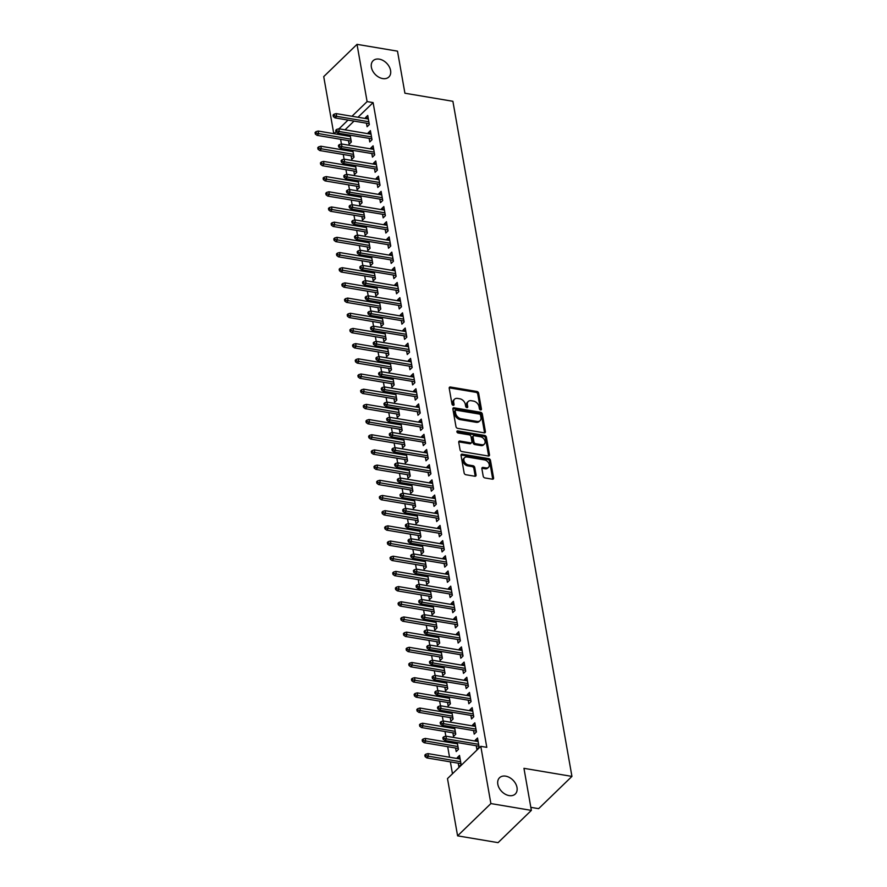 <?xml version="1.0" encoding="UTF-8"?>
<svg xmlns="http://www.w3.org/2000/svg" width="887" height="887" viewBox="0 0 887 887"><rect width="100%" height="100%" fill="white"/><g stroke="black" fill="none" stroke-linecap="round" stroke-linejoin="round"><path stroke-width="1.33" d="M480.588 409.916A1.22 0.854 45.9 0 0 481.43 409.051L478.636 393.207A1.741 1.231 45.9 0 0 476.907 391.477L450.419 387.02A1.741 1.231 45.9 0 0 449.21 388.262L451.993 404.095A1.22 0.854 45.9 0 0 454.055 404.439L453.7 402.388A5.555 3.925 45.9 0 1 454.543 399.194A5.555 3.925 45.9 0 1 457.57 398.418L459.776 398.784A5.555 3.925 45.9 0 1 465.32 404.35L465.686 406.401A1.22 0.854 45.9 0 0 467.748 406.745L467.382 404.694A5.555 3.925 45.9 0 1 468.225 401.501A5.555 3.925 45.9 0 1 471.252 400.713L473.458 401.09A5.555 3.925 45.9 0 1 479.013 406.656L479.368 408.696A1.22 0.854 45.9 0 0 480.588 409.916M505.701 776.158A11.32 7.994 45.9 0 0 499.536 777.744A11.32 7.994 45.9 0 0 499.148 788A11.32 7.994 45.9 0 0 509.127 795.595A11.32 7.994 45.9 0 0 515.292 794.009A11.32 7.994 45.9 0 0 515.669 783.753A11.32 7.994 45.9 0 0 505.701 776.158M379.27 59.141A11.32 7.994 45.9 0 0 373.105 60.726A11.32 7.994 45.9 0 0 372.717 70.993A11.32 7.994 45.9 0 0 382.696 78.577A11.32 7.994 45.9 0 0 388.861 76.992A11.32 7.994 45.9 0 0 389.249 66.736A11.32 7.994 45.9 0 0 379.27 59.141M483.204 476.197A1.741 1.231 45.9 0 0 484.945 477.938L492.374 479.191A1.741 1.231 45.9 0 0 493.582 477.949L490.478 460.353A1.741 1.231 45.9 0 0 488.748 458.623L462.26 454.166A1.741 1.231 45.9 0 0 461.04 455.408L464.145 472.993A1.741 1.231 45.9 0 0 465.886 474.733L474.855 476.241A1.741 1.231 45.9 0 0 476.064 475L474.745 467.471A1.741 1.231 45.9 0 0 473.004 465.73L468.558 464.988A4.646 3.282 45.9 0 1 464.455 461.872A4.646 3.282 45.9 0 1 464.622 457.659A4.646 3.282 45.9 0 1 467.15 457.005L484.59 459.943A4.646 3.282 45.9 0 1 488.682 463.058A4.646 3.282 45.9 0 1 488.526 467.272A4.646 3.282 45.9 0 1 485.998 467.915L483.082 467.427A1.741 1.231 45.9 0 0 481.874 468.669L483.204 476.197M480.798 746.333L490.888 803.578L457.592 835.842L447.491 778.598L480.798 746.333L486.797 747.342L373.105 102.604L367.107 101.595L351.984 116.252M333.778 133.66L323.722 76.615L357.017 44.35L397.498 51.158L404.915 93.224L452.891 101.295L571.938 776.402L523.951 768.33L531.368 810.385L490.888 803.578M357.017 44.35L367.107 101.595M484.202 432.834A1.741 1.231 45.9 0 0 485.411 431.592L482.306 414.007A1.741 1.231 45.9 0 0 480.577 412.267L454.077 407.809A1.741 1.231 45.9 0 0 452.869 409.051L455.973 426.636A1.741 1.231 45.9 0 0 457.703 428.377L484.202 432.834M486.398 437.18L489.491 454.765A1.741 1.231 45.9 0 1 488.282 456.007L461.794 451.55A1.741 1.231 45.9 0 1 460.065 449.82L458.734 442.291A1.741 1.231 45.9 0 1 459.943 441.05L470.687 442.857A1.741 1.231 45.9 0 0 471.895 441.615L471.019 436.615A1.741 1.231 45.9 0 0 469.278 434.874L458.091 433A1.22 0.854 45.9 0 1 457.725 430.916L484.657 435.439A1.741 1.231 45.9 0 1 486.398 437.18L485.488 438.056L488.593 455.641L489.491 454.765M530.836 807.347L538.631 808.656L571.938 776.402M473.558 730.566L474.19 734.126L476.441 731.952L474.833 722.838L472.583 725.012L472.749 725.943M454.887 742.164L454.743 743.373M455.563 748.007L456.195 751.566L458.435 749.382L457.237 742.552M468.203 700.198L468.835 703.757L471.086 701.584L469.478 692.47L467.227 694.643L467.394 695.574M449.532 711.795L449.387 713.004M450.208 717.638L450.84 721.198L453.091 719.013L451.882 712.183M462.848 669.829L463.48 673.388L465.73 671.215L464.123 662.101L461.872 664.274L462.038 665.206M444.176 681.427L444.032 682.635M444.853 687.27L445.485 690.829L447.735 688.645L446.527 681.815M457.504 639.46L458.124 643.02L460.375 640.835L458.767 631.732L456.517 633.906L456.683 634.826M438.821 651.058L438.677 652.267M439.497 656.901L440.129 660.46L442.38 658.276L441.172 651.446M452.148 609.092L452.769 612.651L455.02 610.467L453.412 601.364L451.161 603.537L451.328 604.457M433.466 620.689L433.322 621.898M434.142 626.532L434.774 630.092L437.025 627.907L435.816 621.077M446.793 578.723L447.414 582.282L449.665 580.098L448.057 570.995L445.806 573.168L445.973 574.089M428.111 590.321L427.977 591.529M428.787 596.164L429.419 599.723L431.67 597.539L430.461 590.709M441.438 548.354L442.059 551.914L444.309 549.729L442.702 540.626L440.451 542.8L440.617 543.72M422.755 559.952L422.622 561.161M423.432 565.795L424.064 569.354L426.314 567.17L425.106 560.34M436.082 517.986L436.703 521.545L438.954 519.361L437.346 510.258L435.096 512.431L435.262 513.351M417.4 529.583L417.267 530.792M418.076 535.426L418.708 538.986L420.959 536.801L419.751 529.971M430.727 487.617L431.348 491.176L433.599 488.992L431.991 479.889L429.74 482.062L429.907 482.983M412.045 499.215L411.912 500.423M412.721 505.058L413.353 508.617L415.604 506.433L414.395 499.603M425.372 457.248L425.993 460.808L428.244 458.623L426.636 449.521L424.385 451.694L424.551 452.614M406.689 468.846L406.556 470.055M407.366 474.689L407.998 478.248L410.249 476.064L409.04 469.234M420.017 426.88L420.638 430.439L422.888 428.255L421.281 419.152L419.03 421.325L419.196 422.245M401.334 438.466L401.201 439.686M402.011 444.32L402.643 447.88L404.893 445.695L403.685 438.865M414.661 396.511L415.282 400.07L417.533 397.886L415.925 388.772L413.675 390.956L413.841 391.877M395.979 408.098L395.846 409.317M396.655 413.952L397.287 417.511L399.538 415.327L398.33 408.497M409.306 366.143L409.927 369.702L412.178 367.517L410.57 358.403L408.33 360.588L408.486 361.508M390.624 377.729L390.491 378.949M391.3 383.583L391.932 387.142L394.183 384.958L392.974 378.128M403.951 335.774L404.572 339.333L406.823 337.149L405.215 328.035L402.975 330.219L403.13 331.139M385.28 347.36L385.135 348.58M385.945 353.214L386.577 356.774L388.828 354.589L387.619 347.759M398.596 305.405L399.217 308.964L401.467 306.78L399.86 297.666L397.62 299.85L397.775 300.771M379.924 316.992L379.78 318.211M380.59 322.846L381.222 326.405L383.472 324.221L382.264 317.391M393.24 275.037L393.861 278.596L396.112 276.411L394.515 267.297L392.265 269.482L392.42 270.402M374.569 286.623L374.425 287.843M375.234 292.477L375.866 296.036L378.117 293.852L376.908 287.022M387.885 244.668L388.517 248.227L390.757 246.043L389.16 236.929L386.909 239.113L387.065 240.033M369.214 256.254L369.07 257.474M369.89 262.108L370.511 265.656L372.762 263.483L371.553 256.653M382.53 214.299L383.162 217.858L385.401 215.674L383.805 206.56L381.554 208.744L381.709 209.665M363.858 225.886L363.714 227.105M364.535 231.74L365.156 235.288L367.406 233.115L366.198 226.285M377.175 183.931L377.807 187.49L380.057 185.305L378.45 176.191L376.199 178.376L376.354 179.296M358.503 195.517L358.359 196.737M359.18 201.371L359.8 204.919L362.051 202.746L360.843 195.916M371.819 153.562L372.451 157.121L374.702 154.937L373.094 145.823L370.844 148.007L370.999 148.927M353.148 165.148L353.004 166.368M353.824 170.991L354.445 174.551L356.696 172.377L355.499 165.547M366.464 123.193L367.096 126.741L369.347 124.568L367.739 115.454L365.488 117.638L365.644 118.559M347.793 134.78L347.649 135.999M348.469 140.623L349.09 144.182L351.341 142.009L350.143 135.179M373.105 102.604L357.982 117.261M354.024 121.098L345.021 129.824M341.063 133.649L339.976 134.702M340.597 139.303L341.417 143.993M342.227 148.584L342.449 149.859M343.269 154.493L344.101 159.183M344.91 163.762L345.132 165.037M345.952 169.672L346.773 174.362M347.582 178.952L347.804 180.227M348.624 184.862L349.456 189.552M350.265 194.131L350.487 195.406M351.307 200.041L352.128 204.731M352.937 209.321L353.159 210.596M353.98 215.231L354.811 219.921M355.62 224.5L355.842 225.775M356.652 230.409L357.483 235.099M358.293 239.69L358.514 240.965M359.335 245.599L360.166 250.289M360.965 254.868L361.197 256.143M362.007 260.778L362.838 265.468M363.648 270.058L363.87 271.333M364.69 275.968L365.522 280.658M366.32 285.237L366.553 286.512M367.362 291.147L368.194 295.837M369.003 300.427L369.225 301.702M370.045 306.337L370.877 311.027M371.675 315.606L371.908 316.881M372.717 321.515L373.549 326.205M374.358 330.796L374.58 332.071M375.401 336.705L376.221 341.395M377.03 345.974L377.263 347.26M378.073 351.884L378.904 356.574M379.714 361.164L379.935 362.439M380.756 367.074L381.576 371.764M382.386 376.343L382.619 377.629M383.428 382.253L384.259 386.943M385.069 391.533L385.291 392.808M386.111 397.443L386.932 402.133M387.741 406.712L387.974 407.998M388.783 412.621L389.615 417.322M390.424 421.902L390.646 423.177M391.466 427.811L392.287 432.501M393.096 437.08L393.329 438.366M394.138 442.99L394.97 447.691M395.779 452.27L396.001 453.545M396.822 458.18L397.642 462.87M398.451 467.449L398.684 468.735M399.494 473.359L400.325 478.06M401.135 482.639L401.356 483.914M402.177 488.549L402.997 493.239M403.807 497.829L404.04 499.104M404.849 503.727L405.681 508.428M406.49 513.008L406.712 514.283M407.532 518.917L408.353 523.607M409.162 528.197L409.384 529.472M410.204 534.096L411.036 538.797M411.845 543.376L412.067 544.651M412.887 549.286L413.708 553.976M414.517 558.566L414.739 559.841M415.559 564.476L416.391 569.166M417.2 573.745L417.422 575.02M418.243 579.654L419.063 584.345M419.873 588.935L420.094 590.21M420.915 594.844L421.746 599.534M422.556 604.114L422.777 605.389M423.598 610.023L424.418 614.713M425.228 619.303L425.45 620.578M426.27 625.213L427.102 629.903M427.911 634.482L428.133 635.757M428.953 640.392L429.774 645.082M430.583 649.672L430.805 650.947M431.625 655.582L432.457 660.272M433.266 664.851L433.488 666.126M434.297 670.76L435.129 675.451M435.938 680.041L436.16 681.316M436.981 685.95L437.812 690.64M438.61 695.22L438.843 696.495M439.653 701.129L440.484 705.819M441.294 710.409L441.515 711.684M442.336 716.319L443.167 721.009M443.966 725.588L444.199 726.863M445.008 731.498L445.839 736.188M446.649 740.778L446.871 742.053M447.691 746.688L449.554 757.243M450.363 761.866L452.47 773.774M350.465 149.97L350.321 151.178M351.141 155.813L351.773 159.372L354.024 157.187L352.815 150.358M369.147 138.372L369.768 141.931L372.019 139.747L370.411 130.644L368.16 132.817L368.327 133.737M355.82 180.338L355.676 181.547M356.496 186.181L357.128 189.74L359.379 187.556L358.171 180.726M374.502 168.741L375.123 172.3L377.374 170.116L375.766 161.013L373.516 163.186L373.682 164.106M361.175 210.707L361.031 211.915M361.852 216.55L362.484 220.109L364.734 217.925L363.526 211.095M379.847 199.109L380.479 202.668L382.729 200.484L381.122 191.381L378.871 193.554L379.037 194.475M366.531 241.076L366.386 242.284M367.207 246.919L367.839 250.478L370.09 248.293L368.881 241.464M385.202 229.478L385.834 233.037L388.085 230.853L386.477 221.75L384.226 223.923L384.393 224.843M371.886 271.444L371.742 272.653M372.562 277.287L373.194 280.846L375.445 278.662L374.236 271.832M390.557 259.847L391.189 263.406L393.44 261.233L391.832 252.119L389.581 254.292L389.748 255.223M377.241 301.813L377.097 303.021M377.917 307.656L378.549 311.215L380.789 309.031L379.592 302.201M395.912 290.215L396.544 293.774L398.795 291.601L397.188 282.487L394.937 284.66L395.103 285.592M382.596 332.181L382.452 333.39M383.273 338.025L383.905 341.584L386.144 339.399L384.947 332.57M401.268 320.584L401.9 324.143L404.15 321.97L402.543 312.856L400.292 315.029L400.458 315.96M387.952 362.55L387.807 363.77M388.628 368.393L389.249 371.952L391.5 369.779L390.302 362.949M406.623 350.953L407.255 354.512L409.506 352.339L407.898 343.225L405.647 345.409L405.814 346.329M393.307 392.919L393.163 394.138M393.983 398.762L394.604 402.321L396.855 400.148L395.657 393.318M411.978 381.321L412.61 384.88L414.861 382.707L413.253 373.593L411.003 375.778L411.169 376.698M398.662 423.287L398.518 424.507M399.338 429.131L399.959 432.69L402.21 430.517L401.013 423.687M417.333 411.69L417.965 415.249L420.216 413.076L418.609 403.962L416.358 406.146L416.524 407.066M404.017 453.656L403.873 454.876M404.694 459.499L405.315 463.058L407.565 460.885L406.368 454.055M422.689 442.059L423.321 445.618L425.572 443.445L423.964 434.331L421.713 436.515L421.879 437.435M409.373 484.025L409.229 485.244M410.049 489.868L410.67 493.427L412.921 491.254L411.723 484.424M428.044 472.427L428.676 475.986L430.927 473.813L429.319 464.699L427.068 466.884L427.235 467.804M414.728 514.393L414.584 515.613M415.404 520.237L416.025 523.796L418.276 521.623L417.078 514.793M433.399 502.807L434.031 506.355L436.282 504.182L434.674 495.068L432.424 497.252L432.579 498.172M420.083 544.762L419.939 545.982M420.76 550.605L421.38 554.164L423.631 551.991L422.434 545.161M438.755 533.176L439.387 536.724L441.637 534.551L440.03 525.437L437.779 527.621L437.934 528.541M425.438 575.131L425.294 576.35M426.115 580.974L426.736 584.533L428.986 582.36L427.789 575.53M444.11 563.544L444.742 567.092L446.993 564.919L445.385 555.805L443.134 557.99L443.289 558.91M430.794 605.499L430.65 606.719M431.47 611.354L432.091 614.902L434.342 612.729L433.144 605.899M449.465 593.913L450.097 597.472L452.348 595.288L450.74 586.174L448.489 588.358L448.645 589.278M436.149 635.868L436.005 637.088M436.825 641.722L437.446 645.27L439.697 643.097L438.488 636.267M454.82 624.282L455.452 627.841L457.703 625.657L456.095 616.543L453.845 618.727L454 619.647M441.504 666.237L441.36 667.456M442.181 672.091L442.801 675.639L445.052 673.466L443.844 666.636M460.176 654.65L460.808 658.209L463.047 656.025L461.451 646.911L459.2 649.096L459.355 650.016M446.86 696.605L446.715 697.825M447.536 702.46L448.157 706.019L450.408 703.834L449.199 697.005M465.531 685.019L466.163 688.578L468.403 686.394L466.806 677.28L464.555 679.464L464.71 680.384M452.215 726.974L452.071 728.194M452.891 732.828L453.512 736.387L455.763 734.203L454.554 727.373M470.886 715.388L471.518 718.947L473.758 716.763L472.161 707.649L469.91 709.833L470.066 710.753M458.235 763.197L458.867 766.756L461.118 764.572L459.51 755.458L457.26 757.642L457.426 758.562M476.241 745.756L476.862 749.315L479.113 747.131L477.516 738.017L475.266 740.202L475.421 741.122M531.368 810.385L498.073 842.65L457.592 835.842M348.026 120.089L339.022 128.815M335.996 131.742L333.978 133.693M347.482 135.079L350.199 135.534M365.488 117.638L368.205 118.093M350.165 150.258L352.882 150.712M368.16 132.817L370.877 133.272M352.838 165.448L355.554 165.902M370.844 148.007L373.56 148.462M355.521 180.626L358.237 181.081M373.516 163.186L376.232 163.651M358.193 195.816L360.909 196.271M376.199 178.376L378.915 178.83M360.876 210.995L363.592 211.45M378.871 193.554L381.587 194.02M363.548 226.185L366.264 226.64M381.554 208.744L384.271 209.199M366.231 241.364L368.948 241.818M384.226 223.923L386.943 224.389M368.903 256.554L371.62 257.008M386.909 239.113L389.615 239.568M371.586 271.732L374.303 272.187M389.581 254.292L392.298 254.757M374.259 286.922L376.975 287.377M392.265 269.482L394.97 269.936M376.942 302.101L379.658 302.567M394.937 284.66L397.653 285.126M379.614 317.291L382.33 317.746M397.62 299.85L400.325 300.305M382.297 332.47L385.002 332.935M400.292 315.029L403.008 315.495M384.969 347.66L387.686 348.114M402.975 330.219L405.681 330.674M387.652 362.838L390.358 363.304M405.647 345.409L408.364 345.863M390.324 378.028L393.041 378.483M408.33 360.588L411.036 361.042M393.008 393.207L395.713 393.673M411.003 375.778L413.719 376.232M395.68 408.397L398.396 408.852M413.675 390.956L416.391 391.411M398.363 423.576L401.068 424.041M416.358 406.146L419.074 406.601M401.035 438.766L403.751 439.22M419.03 421.325L421.746 421.78M403.718 453.956L406.423 454.41M421.713 436.515L424.429 436.969M406.39 469.134L409.107 469.589M424.385 451.694L427.102 452.148M409.062 484.324L411.779 484.779M427.068 466.884L429.785 467.338M411.745 499.503L414.462 499.958M429.74 482.062L432.457 482.517M414.417 514.693L417.134 515.147M432.424 497.252L435.14 497.707M417.101 529.872L419.817 530.326M435.096 512.431L437.812 512.886M419.773 545.062L422.489 545.516M437.779 527.621L440.495 528.075M422.456 560.24L425.172 560.695M440.451 542.8L443.167 543.254M425.128 575.43L427.844 575.885M443.134 557.99L445.851 558.444M427.811 590.609L430.528 591.064M445.806 573.168L448.523 573.623M430.483 605.799L433.2 606.253M448.489 588.358L451.206 588.813M433.166 620.978L435.883 621.432M451.161 603.537L453.878 604.003M435.839 636.167L438.555 636.622M453.845 618.727L456.561 619.181M438.522 651.346L441.238 651.801M456.517 633.906L459.233 634.371M441.194 666.536L443.91 666.991M459.2 649.096L461.916 649.55M443.877 681.715L446.593 682.17M461.872 664.274L464.588 664.74M446.549 696.905L449.265 697.359M464.555 679.464L467.272 679.919M449.232 712.084L451.949 712.549M467.227 694.643L469.944 695.109M451.904 727.273L454.621 727.728M469.91 709.833L472.616 710.287M454.587 742.452L457.304 742.918M472.583 725.012L475.299 725.477M457.26 757.642L459.976 758.097M475.266 740.202L477.971 740.656M468.225 401.501L467.327 402.365A5.555 3.925 45.9 0 0 466.484 405.57L467.382 404.694M466.839 407.599L466.484 405.57M454.543 399.194L453.645 400.07A5.555 3.925 45.9 0 0 452.802 403.263L453.7 402.388M454.055 404.439L453.168 405.304L452.802 403.263M481.43 409.051L480.543 409.905L477.738 394.083A1.741 1.231 45.9 0 0 476.009 392.342L449.521 387.885A1.741 1.231 45.9 0 0 449.188 387.874M484.524 432.856A1.741 1.231 45.9 0 0 484.513 432.457L481.408 414.872A1.741 1.231 45.9 0 0 479.667 413.131L453.179 408.685A1.741 1.231 45.9 0 0 452.858 408.663M480.532 415.293A1.22 0.854 45.9 0 0 479.324 414.074L456.073 410.171A1.22 0.854 45.9 0 0 455.219 411.036L455.608 413.198A5.555 3.925 45.9 0 0 461.151 418.764L477.051 421.436A5.555 3.925 45.9 0 0 480.078 420.66A5.555 3.925 45.9 0 0 480.92 417.455L480.532 415.293M455.408 410.337L454.51 411.213A1.22 0.854 45.9 0 0 454.321 411.912L455.219 411.036M480.078 420.66L479.168 421.525A5.555 3.925 45.9 0 1 476.153 422.301L460.253 419.629A5.555 3.925 45.9 0 1 454.698 414.074L454.321 411.912M471.629 442.613L470.731 443.478A1.741 1.231 45.9 0 1 469.788 443.722L459.045 441.914A1.741 1.231 45.9 0 0 458.712 441.903M456.883 431.792L483.759 436.315L484.657 435.439M481.829 444.731A4.646 3.282 45.9 0 0 484.357 444.077A4.646 3.282 45.9 0 0 484.524 439.863A4.646 3.282 45.9 0 0 480.432 436.759L474.279 435.717A1.741 1.231 45.9 0 0 473.07 436.958L473.957 441.959A1.741 1.231 45.9 0 0 475.687 443.7L481.829 444.731L480.931 445.596A4.646 3.282 45.9 0 0 483.459 444.952L484.357 444.077M473.336 435.96L472.438 436.836A1.741 1.231 45.9 0 0 472.172 437.834L473.07 436.958M480.931 445.596L474.789 444.564A1.741 1.231 45.9 0 1 473.059 442.824L472.172 437.834M485.488 438.056A1.741 1.231 45.9 0 0 483.759 436.315M488.526 467.272L487.628 468.136A4.646 3.282 45.9 0 1 485.089 468.791L482.184 468.303A1.741 1.231 45.9 0 0 481.863 468.281M464.622 457.659L463.724 458.535A4.646 3.282 45.9 0 0 463.557 462.737A4.646 3.282 45.9 0 0 467.649 465.852L468.558 464.988M475.188 476.252A1.741 1.231 45.9 0 0 475.166 475.864L473.835 468.347A1.741 1.231 45.9 0 0 472.106 466.606L467.649 465.852M492.695 479.202A1.741 1.231 45.9 0 0 492.684 478.814L489.58 461.229A1.741 1.231 45.9 0 0 487.85 459.488L461.351 455.031A1.741 1.231 45.9 0 0 461.029 455.02M315.96 131.664L315.062 132.54L315.328 134.059L316.238 133.183L315.96 131.664L318.167 131.032L318.655 133.771L317.025 135.334L351.185 141.088M316.238 133.183L350.842 139.181M318.167 131.032L350.365 136.454M317.025 135.334L315.328 134.059M334.233 115.742L333.967 114.223L333.068 115.099L333.335 116.618L334.233 115.742L336.65 116.33L336.162 113.603L368.36 119.013M368.848 121.752L336.65 116.33L335.031 117.904L369.18 123.648M333.335 116.618L335.031 117.904M336.162 113.603L333.967 114.223M318.644 146.854L317.746 147.719L318.012 149.238L318.91 148.373L318.644 146.854L320.85 146.222L321.327 148.949L319.708 150.524L353.858 156.267M318.91 148.373L353.525 154.371M320.85 146.222L353.037 151.633M319.708 150.524L318.012 149.238M321.316 162.033L320.418 162.909L320.684 164.428L321.593 163.552L321.316 162.033L323.522 161.401L323.999 164.139L322.38 165.714L356.53 171.457M321.593 163.552L356.197 169.55M323.522 161.401L355.72 166.823M322.38 165.714L320.684 164.428M336.916 130.932L336.639 129.413L335.741 130.278L336.007 131.797L336.916 130.932L339.322 131.52L338.845 128.781L371.043 134.203M371.52 136.931L339.322 131.52L337.703 133.083L371.853 138.827M336.007 131.797L337.703 133.083M338.845 128.781L336.639 129.413M339.588 146.111L339.322 144.592L338.424 145.468L338.69 146.987L339.588 146.111L342.005 146.699L341.517 143.971L373.715 149.382M374.203 152.12L342.005 146.699L340.386 148.273L374.536 154.016M338.69 146.987L340.386 148.273M341.517 143.971L339.322 144.592M323.999 177.223L323.101 178.087L323.367 179.606L324.265 178.742L323.999 177.223L326.205 176.591L326.682 179.318L325.063 180.893L359.213 186.636M324.265 178.742L358.88 184.74M326.205 176.591L358.392 182.001M325.063 180.893L323.367 179.606M326.671 192.401L325.773 193.277L326.039 194.796L326.948 193.92L326.671 192.401L328.877 191.769L329.354 194.508L327.735 196.082L361.885 201.826M326.948 193.92L361.552 199.93M328.877 191.769L361.076 197.191M327.735 196.082L326.039 194.796M342.26 161.301L341.994 159.782L341.096 160.647L341.362 162.166L342.26 161.301L344.677 161.889L344.2 159.15L376.398 164.572M376.875 167.299L344.677 161.889L343.058 163.452L377.208 169.195M341.362 162.166L343.058 163.452M344.2 159.15L341.994 159.782M344.943 176.48L344.677 174.961L343.779 175.837L344.045 177.356L344.943 176.48L347.36 177.067L346.872 174.34L379.071 179.751M379.558 182.489L347.36 177.067L345.742 178.642L379.891 184.385M344.045 177.356L345.742 178.642M346.872 174.34L344.677 174.961M329.354 207.591L328.456 208.456L328.722 209.975L329.62 209.11L329.354 207.591L331.55 206.959L332.037 209.698L330.419 211.261L364.568 217.005M329.62 209.11L364.235 215.109M331.55 206.959L363.748 212.381M330.419 211.261L328.722 209.975M347.615 191.67L347.349 190.151L346.451 191.015L346.717 192.534L347.615 191.67L350.032 192.257L349.556 189.519L381.754 194.94M382.23 197.668L350.032 192.257L348.414 193.821L382.563 199.564M346.717 192.534L348.414 193.821M349.556 189.519L347.349 190.151M332.026 222.77L331.128 223.646L331.394 225.165L332.303 224.289L332.026 222.77L334.233 222.149L334.709 224.877L333.091 226.451L367.24 232.194M332.303 224.289L366.908 230.298M334.233 222.149L366.431 227.56M333.091 226.451L331.394 225.165M350.298 206.848L350.032 205.329L349.134 206.205L349.4 207.724L350.298 206.848L352.716 207.436L352.228 204.709L384.426 210.119M384.914 212.858L352.716 207.436L351.097 209.01L385.246 214.754M349.4 207.724L351.097 209.01M352.228 204.709L350.032 205.329M334.709 237.96L333.811 238.825L334.077 240.344L334.976 239.479L334.709 237.96L336.905 237.328L337.393 240.067L335.774 241.63L369.923 247.373M334.976 239.479L369.591 245.477M336.905 237.328L369.103 242.75M335.774 241.63L334.077 240.344M352.971 222.038L352.704 220.519L351.806 221.384L352.072 222.903L352.971 222.038L355.388 222.626L354.911 219.887L387.109 225.309M387.586 228.037L355.388 222.626L353.769 224.189L387.918 229.933M352.072 222.903L353.769 224.189M354.911 219.887L352.704 220.519M337.382 253.139L336.483 254.015L336.75 255.534L337.648 254.658L337.382 253.139L339.588 252.518L340.065 255.245L338.446 256.82L372.595 262.563M337.648 254.658L372.263 260.667M339.588 252.518L371.786 257.929M338.446 256.82L336.75 255.534M355.654 237.217L355.388 235.698L354.49 236.574L354.756 238.093L355.654 237.217L358.071 237.805L357.583 235.077L389.781 240.488M390.269 243.226L358.071 237.805L356.452 239.379L390.602 245.122M354.756 238.093L356.452 239.379M357.583 235.077L355.388 235.698M340.065 268.329L339.167 269.193L339.433 270.712L340.331 269.848L340.065 268.329L342.26 267.697L342.748 270.435L341.129 271.999L375.279 277.742M340.331 269.848L374.946 275.846M342.26 267.697L374.458 273.118M341.129 271.999L339.433 270.712M358.326 252.407L358.06 250.888L357.162 251.753L357.428 253.272L358.326 252.407L360.743 252.995L360.266 250.256L392.464 255.678M392.941 258.405L360.743 252.995L359.124 254.558L393.274 260.301M357.428 253.272L359.124 254.558M360.266 250.256L358.06 250.888M342.737 283.507L341.839 284.383L342.105 285.902L343.003 285.026L342.737 283.507L344.943 282.886L345.42 285.614L343.801 287.188L377.951 292.932M343.003 285.026L377.618 291.036M344.943 282.886L377.141 288.297M343.801 287.188L342.105 285.902M361.009 267.586L360.743 266.067L359.845 266.943L360.111 268.462L361.009 267.586L363.426 268.173L362.938 265.446L395.136 270.857M395.624 273.595L363.426 268.173L361.807 269.748L395.957 275.491M360.111 268.462L361.807 269.748M362.938 265.446L360.743 266.067M345.42 298.697L344.522 299.562L344.788 301.081L345.686 300.216L345.42 298.697L347.615 298.065L348.103 300.804L346.484 302.367L380.634 308.111M345.686 300.216L380.301 306.215M347.615 298.065L379.813 303.487M346.484 302.367L344.788 301.081M363.681 282.776L363.415 281.257L362.517 282.133L362.783 283.64L363.681 282.776L366.098 283.363L365.621 280.625L397.82 286.046M398.296 288.774L366.098 283.363L364.479 284.927L398.629 290.67M362.783 283.64L364.479 284.927M365.621 280.625L363.415 281.257M348.092 313.876L347.194 314.752L347.46 316.271L348.358 315.395L348.092 313.876L350.298 313.255L350.775 315.983L349.156 317.557L383.306 323.3M348.358 315.395L382.973 321.404M350.298 313.255L382.497 318.666M349.156 317.557L347.46 316.271M366.364 297.954L366.098 296.435L365.189 297.311L365.466 298.83L366.364 297.954L368.781 298.542L368.293 295.815L400.492 301.225M400.979 303.964L368.781 298.542L367.163 300.116L401.312 305.86M365.466 298.83L367.163 300.116M368.293 295.815L366.098 296.435M350.775 329.066L349.877 329.931L350.143 331.45L351.041 330.585L350.775 329.066L352.971 328.434L353.458 331.173L351.84 332.736L385.989 338.479M351.041 330.585L385.657 336.583M352.971 328.434L385.169 333.856M351.84 332.736L350.143 331.45M369.036 313.144L368.77 311.625L367.872 312.501L368.138 314.02L369.036 313.144L371.453 313.732L370.977 310.993L403.175 316.415M403.652 319.143L371.453 313.732L369.835 315.295L403.984 321.05M368.138 314.02L369.835 315.295M370.977 310.993L368.77 311.625M353.447 344.245L352.549 345.121L352.815 346.64L353.713 345.764L353.447 344.245L355.654 343.624L356.13 346.351L354.512 347.926L388.661 353.669M353.713 345.764L388.329 351.773M355.654 343.624L387.852 349.034M354.512 347.926L352.815 346.64M371.72 328.323L371.453 326.804L370.544 327.68L370.821 329.199L371.72 328.323L374.137 328.911L373.649 326.183L405.847 331.594M406.335 334.332L374.137 328.911L372.518 330.485L406.667 336.228M370.821 329.199L372.518 330.485M373.649 326.183L371.453 326.804M356.13 359.435L355.232 360.299L355.499 361.818L356.397 360.954L356.13 359.435L358.326 358.803L358.814 361.541L357.195 363.105L391.344 368.848M356.397 360.954L391.012 366.952M358.326 358.803L390.524 364.224M357.195 363.105L355.499 361.818M374.392 343.513L374.126 341.994L373.227 342.87L373.494 344.389L374.392 343.513L376.809 344.101L376.332 341.362L408.53 346.784M409.007 349.511L376.809 344.101L375.19 345.664L409.339 351.418M373.494 344.389L375.19 345.664M376.332 341.362L374.126 341.994M358.803 374.613L357.904 375.489L358.171 377.008L359.069 376.132L358.803 374.613L361.009 373.992L361.486 376.72L359.867 378.294L394.016 384.038M359.069 376.132L393.684 382.142M361.009 373.992L393.207 379.403M359.867 378.294L358.171 377.008M377.075 358.692L376.809 357.173L375.9 358.049L376.177 359.568L377.075 358.692L379.492 359.279L379.004 356.552L411.202 361.963M411.679 364.701L379.492 359.279L377.873 360.854L412.023 366.597M376.177 359.568L377.873 360.854M379.004 356.552L376.809 357.173M361.486 389.803L360.577 390.679L360.854 392.187L361.752 391.322L361.486 389.803L363.681 389.171L364.169 391.91L362.55 393.473L396.7 399.217M361.752 391.322L396.367 397.321M363.681 389.171L395.879 394.593M362.55 393.473L360.854 392.187M379.747 373.882L379.481 372.363L378.583 373.239L378.849 374.757L379.747 373.882L382.164 374.469L381.687 371.731L413.874 377.152M414.362 379.88L382.164 374.469L380.545 376.033L414.695 381.787M378.849 374.757L380.545 376.033M381.687 371.731L379.481 372.363M364.158 404.982L363.26 405.858L363.526 407.377L364.424 406.501L364.158 404.982L366.364 404.361L366.841 407.089L365.222 408.663L399.372 414.406M364.424 406.501L399.039 412.51M366.364 404.361L398.562 409.772M365.222 408.663L363.526 407.377M382.43 389.06L382.164 387.552L381.255 388.417L381.532 389.936L382.43 389.06L384.847 389.648L384.359 386.92L416.557 392.331M417.034 395.07L384.847 389.648L383.228 391.222L417.378 396.966M381.532 389.936L383.228 391.222M384.359 386.92L382.164 387.552M366.841 420.172L365.932 421.048L366.209 422.567L367.107 421.691L366.841 420.172L369.036 419.54L369.524 422.279L367.905 423.842L402.055 429.596M367.107 421.691L401.722 427.689M369.036 419.54L401.234 424.962M367.905 423.842L366.209 422.567M385.102 404.25L384.836 402.731L383.938 403.607L384.204 405.126L385.102 404.25L387.519 404.838L387.042 402.099L419.229 407.521M419.717 410.249L387.519 404.838L385.9 406.401L420.05 412.156M384.204 405.126L385.9 406.401M387.042 402.099L384.836 402.731M369.513 435.351L368.615 436.227L368.881 437.746L369.779 436.87L369.513 435.351L371.72 434.73L372.196 437.457L370.578 439.032L404.727 444.775M369.779 436.87L404.394 442.879M371.72 434.73L403.918 440.14M370.578 439.032L368.881 437.746M387.785 419.429L387.519 417.921L386.61 418.786L386.887 420.305L387.785 419.429L390.202 420.017L389.715 417.289L421.913 422.7M422.389 425.438L390.202 420.017L388.573 421.591L422.733 427.334M386.887 420.305L388.573 421.591M389.715 417.289L387.519 417.921M372.196 450.541L371.287 451.416L371.564 452.935L372.462 452.06L372.196 450.541L374.392 449.909L374.879 452.647L373.261 454.211L407.41 459.965M372.462 452.06L407.066 458.058M374.392 449.909L406.59 455.33M373.261 454.211L371.564 452.935M390.457 434.619L390.191 433.1L389.293 433.976L389.559 435.495L390.457 434.619L392.874 435.207L392.398 432.468L424.585 437.89M425.073 440.617L392.874 435.207L391.256 436.77L425.405 442.524M389.559 435.495L391.256 436.77M392.398 432.468L390.191 433.1M374.868 465.719L373.97 466.595L374.236 468.114L375.134 467.238L374.868 465.719L377.075 465.098L377.552 467.826L375.933 469.4L410.082 475.144M375.134 467.238L409.75 473.248M377.075 465.098L409.262 470.509M375.933 469.4L374.236 468.114M393.141 449.809L392.863 448.29L391.965 449.155L392.231 450.674L393.141 449.809L395.558 450.385L395.07 447.658L427.268 453.069M427.745 455.807L395.558 450.385L393.928 451.96L428.088 457.703M392.231 450.674L393.928 451.96M395.07 447.658L392.863 448.29M377.552 480.909L376.642 481.785L376.92 483.304L377.818 482.428L377.552 480.909L379.747 480.277L380.235 483.016L378.616 484.579L412.765 490.334M377.818 482.428L412.422 488.427M379.747 480.277L411.945 485.699M378.616 484.579L376.92 483.304M380.224 496.088L379.326 496.964L379.592 498.483L380.49 497.607L380.224 496.088L382.43 495.467L382.907 498.195L381.288 499.769L415.438 505.512M380.49 497.607L415.105 503.616M382.43 495.467L414.617 500.878M381.288 499.769L379.592 498.483M382.907 511.278L381.998 512.154L382.275 513.673L383.173 512.797L382.907 511.278L385.102 510.646L385.59 513.385L383.96 514.948L418.121 520.702M383.173 512.797L417.777 518.795M385.102 510.646L417.3 516.068M383.96 514.948L382.275 513.673M385.579 526.468L384.681 527.333L384.947 528.852L385.845 527.976L385.579 526.468L387.785 525.836L388.262 528.563L386.643 530.138L420.793 535.881M385.845 527.976L420.46 533.985M387.785 525.836L419.972 531.246M386.643 530.138L384.947 528.852M388.251 541.647L387.353 542.522L387.619 544.041L388.528 543.166L388.251 541.647L390.457 541.015L390.945 543.753L389.315 545.317L423.476 551.071M388.528 543.166L423.132 549.164M390.457 541.015L422.655 546.436M389.315 545.317L387.619 544.041M390.934 556.836L390.036 557.701L390.302 559.22L391.2 558.355L390.934 556.836L393.141 556.204L393.617 558.932L391.999 560.506L426.148 566.25M391.2 558.355L425.815 564.354M393.141 556.204L425.328 561.615M391.999 560.506L390.302 559.22M393.606 572.015L392.708 572.891L392.974 574.41L393.883 573.534L393.606 572.015L395.813 571.383L396.301 574.122L394.671 575.685L428.831 581.44M393.883 573.534L428.488 579.533M395.813 571.383L428.011 576.805M394.671 575.685L392.974 574.41M395.813 464.988L395.547 463.469L394.648 464.344L394.915 465.863L395.813 464.988L398.23 465.575L397.753 462.837L429.94 468.258M430.428 470.986L398.23 465.575L396.611 467.15L430.76 472.893M394.915 465.863L396.611 467.15M397.753 462.837L395.547 463.469M398.496 480.177L398.219 478.658L397.321 479.523L397.587 481.042L398.496 480.177L400.913 480.754L400.425 478.026L432.623 483.437M433.1 486.176L400.913 480.754L399.283 482.328L433.444 488.072M397.587 481.042L399.283 482.328M400.425 478.026L398.219 478.658M401.168 495.356L400.902 493.837L400.004 494.713L400.27 496.232L401.168 495.356L403.585 495.944L403.108 493.205L435.295 498.627M435.783 501.366L403.585 495.944L401.966 497.518L436.116 503.262M400.27 496.232L401.966 497.518M403.108 493.205L400.902 493.837M403.851 510.546L403.574 509.027L402.676 509.892L402.942 511.411L403.851 510.546L406.257 511.134L405.78 508.395L437.978 513.817M438.455 516.544L406.257 511.134L404.638 512.697L438.788 518.44M402.942 511.411L404.638 512.697M405.78 508.395L403.574 509.027M406.523 525.725L406.257 524.206L405.359 525.082L405.625 526.601L406.523 525.725L408.94 526.313L408.463 523.585L440.651 528.996M441.138 531.734L408.94 526.313L407.321 527.887L441.471 533.63M405.625 526.601L407.321 527.887M408.463 523.585L406.257 524.206M409.206 540.915L408.929 539.396L408.031 540.261L408.297 541.78L409.206 540.915L411.612 541.502L411.136 538.764L443.334 544.186M443.81 546.913L411.612 541.502L409.994 543.066L444.143 548.809M408.297 541.78L409.994 543.066M411.136 538.764L408.929 539.396M411.878 556.094L411.612 554.575L410.714 555.45L410.98 556.969L411.878 556.094L414.296 556.681L413.808 553.954L446.006 559.364M446.494 562.103L414.296 556.681L412.677 558.256L446.826 563.999M410.98 556.969L412.677 558.256M413.808 553.954L411.612 554.575M396.289 587.205L395.391 588.07L395.657 589.589L396.556 588.724L396.289 587.205L398.496 586.573L398.973 589.301L397.354 590.875L431.503 596.618M396.556 588.724L431.171 594.722M398.496 586.573L430.683 591.984M397.354 590.875L395.657 589.589M414.562 571.283L414.284 569.764L413.386 570.629L413.652 572.148L414.562 571.283L416.968 571.871L416.491 569.132L448.689 574.554M449.166 577.282L416.968 571.871L415.349 573.434L449.498 579.178M413.652 572.148L415.349 573.434M416.491 569.132L414.284 569.764M398.962 602.384L398.063 603.26L398.33 604.779L399.239 603.903L398.962 602.384L401.168 601.752L401.656 604.49L400.026 606.065L434.186 611.808M399.239 603.903L433.843 609.912M401.168 601.752L433.366 607.174M400.026 606.065L398.33 604.779M417.234 586.462L416.968 584.943L416.07 585.819L416.336 587.338L417.234 586.462L419.651 587.05L419.163 584.322L451.361 589.733M451.849 592.472L419.651 587.05L418.032 588.624L452.182 594.368M416.336 587.338L418.032 588.624M419.163 584.322L416.968 584.943M401.645 617.574L400.747 618.439L401.013 619.958L401.911 619.093L401.645 617.574L403.851 616.942L404.328 619.669L402.709 621.244L436.859 626.987M401.911 619.093L436.526 625.091M403.851 616.942L436.038 622.364M402.709 621.244L401.013 619.958M419.906 601.652L419.64 600.133L418.742 600.998L419.008 602.517L419.906 601.652L422.323 602.24L421.846 599.501L454.044 604.923M454.521 607.65L422.323 602.24L420.704 603.803L454.854 609.546M419.008 602.517L420.704 603.803M421.846 599.501L419.64 600.133M404.317 632.753L403.419 633.628L403.685 635.147L404.594 634.272L404.317 632.753L406.523 632.121L407 634.859L405.381 636.434L439.531 642.177M404.594 634.272L439.198 640.281M406.523 632.121L438.721 637.542M405.381 636.434L403.685 635.147M422.589 616.831L422.323 615.312L421.425 616.188L421.691 617.707L422.589 616.831L425.006 617.419L424.518 614.691L456.716 620.102M457.204 622.84L425.006 617.419L423.387 618.993L457.537 624.736M421.691 617.707L423.387 618.993M424.518 614.691L422.323 615.312M407 647.942L406.102 648.807L406.368 650.326L407.266 649.461L407 647.942L409.195 647.31L409.683 650.049L408.064 651.612L442.214 657.356M407.266 649.461L441.881 655.46M409.195 647.31L441.393 652.732M408.064 651.612L406.368 650.326M425.261 632.021L424.995 630.502L424.097 631.367L424.363 632.886L425.261 632.021L427.678 632.608L427.201 629.87L459.399 635.292M459.876 638.019L427.678 632.608L426.059 634.172L460.209 639.915M424.363 632.886L426.059 634.172M427.201 629.87L424.995 630.502M409.672 663.121L408.774 663.997L409.04 665.516L409.949 664.64L409.672 663.121L411.878 662.5L412.355 665.228L410.736 666.802L444.886 672.546M409.949 664.64L444.553 670.65M411.878 662.5L444.077 667.911M410.736 666.802L409.04 665.516M427.944 647.2L427.678 645.681L426.78 646.556L427.046 648.075L427.944 647.2L430.361 647.787L429.873 645.06L462.072 650.47M462.559 653.209L430.361 647.787L428.743 649.362L462.892 655.105M427.046 648.075L428.743 649.362M429.873 645.06L427.678 645.681M412.355 678.311L411.457 679.176L411.723 680.695L412.621 679.83L412.355 678.311L414.551 677.679L415.038 680.418L413.42 681.981L447.569 687.724M412.621 679.83L447.236 685.828M414.551 677.679L446.749 683.101M413.42 681.981L411.723 680.695M430.616 662.389L430.35 660.87L429.452 661.735L429.718 663.254L430.616 662.389L433.033 662.977L432.557 660.238L464.755 665.66M465.231 668.388L433.033 662.977L431.415 664.54L465.564 670.284M429.718 663.254L431.415 664.54M432.557 660.238L430.35 660.87M415.027 693.49L414.129 694.366L414.395 695.885L415.293 695.009L415.027 693.49L417.234 692.869L417.71 695.596L416.092 697.171L450.241 702.914M415.293 695.009L449.909 701.018M417.234 692.869L449.432 698.28M416.092 697.171L414.395 695.885M433.299 677.568L433.033 676.049L432.135 676.925L432.401 678.444L433.299 677.568L435.717 678.156L435.229 675.428L467.427 680.839M467.915 683.578L435.717 678.156L434.098 679.73L468.247 685.474M432.401 678.444L434.098 679.73M435.229 675.428L433.033 676.049M417.71 708.68L416.812 709.545L417.078 711.064L417.977 710.199L417.71 708.68L419.906 708.048L420.394 710.786L418.775 712.35L452.924 718.093M417.977 710.199L452.592 716.197M419.906 708.048L452.104 713.47M418.775 712.35L417.078 711.064M435.972 692.758L435.705 691.239L434.807 692.115L435.073 693.623L435.972 692.758L438.389 693.346L437.912 690.607L470.11 696.029M470.587 698.756L438.389 693.346L436.77 694.909L470.919 700.652M435.073 693.623L436.77 694.909M437.912 690.607L435.705 691.239M420.383 723.859L419.484 724.734L419.751 726.253L420.649 725.378L420.383 723.859L422.589 723.238L423.066 725.965L421.447 727.54L455.596 733.283M420.649 725.378L455.264 731.387M422.589 723.238L454.787 728.648M421.447 727.54L419.751 726.253M438.655 707.937L438.389 706.418L437.491 707.294L437.757 708.813L438.655 707.937L441.072 708.525L440.584 705.797L472.782 711.208M473.27 713.946L441.072 708.525L439.453 710.099L473.603 715.842M437.757 708.813L439.453 710.099M440.584 705.797L438.389 706.418M423.066 739.048L422.168 739.913L422.434 741.432L423.332 740.567L423.066 739.048L425.261 738.416L425.749 741.155L424.13 742.718L458.28 748.462M423.332 740.567L457.947 746.566M425.261 738.416L457.459 743.838M424.13 742.718L422.434 741.432M441.327 723.127L441.061 721.608L440.163 722.484L440.429 724.003L441.327 723.127L443.744 723.714L443.267 720.976L475.465 726.398M475.942 729.125L443.744 723.714L442.125 725.278L476.275 731.032M440.429 724.003L442.125 725.278M443.267 720.976L441.061 721.608M425.738 754.227L424.84 755.103L425.106 756.622L426.004 755.746L425.738 754.227L427.944 753.606L428.421 756.334L426.802 757.908L460.952 763.652M426.004 755.746L460.619 761.756M427.944 753.606L460.142 759.017M426.802 757.908L425.106 756.622M444.01 738.306L443.744 736.787L442.846 737.662L443.112 739.181L444.01 738.306L446.427 738.893L445.939 736.166L478.137 741.576M478.625 744.315L446.427 738.893L444.808 740.468L478.958 746.211M443.112 739.181L444.808 740.468M445.939 736.166L443.744 736.787M466.861 407.61L467.748 406.745M449.521 387.885L450.419 387.02M476.009 392.342L476.907 391.477M477.738 394.083L478.636 393.207M453.179 408.685L454.077 407.809M479.667 413.131L480.577 412.267M481.408 414.872L482.306 414.007M484.513 432.457L485.411 431.592M454.698 414.074L455.608 413.198M460.253 419.629L461.151 418.764M476.153 422.301L477.051 421.436M459.045 441.914L459.943 441.05M469.788 443.722L470.687 442.857M456.872 431.736L457.725 430.916M473.059 442.824L473.957 441.959M474.789 444.564L475.687 443.7M482.184 468.303L483.082 467.427M485.089 468.791L485.998 467.915M472.106 466.606L473.004 465.73M473.835 468.347L474.745 467.471M475.166 475.864L476.064 475M461.351 455.031L462.26 454.166M487.85 459.488L488.748 458.623M489.58 461.229L490.478 460.353M492.684 478.814L493.582 477.949"/></g></svg>
